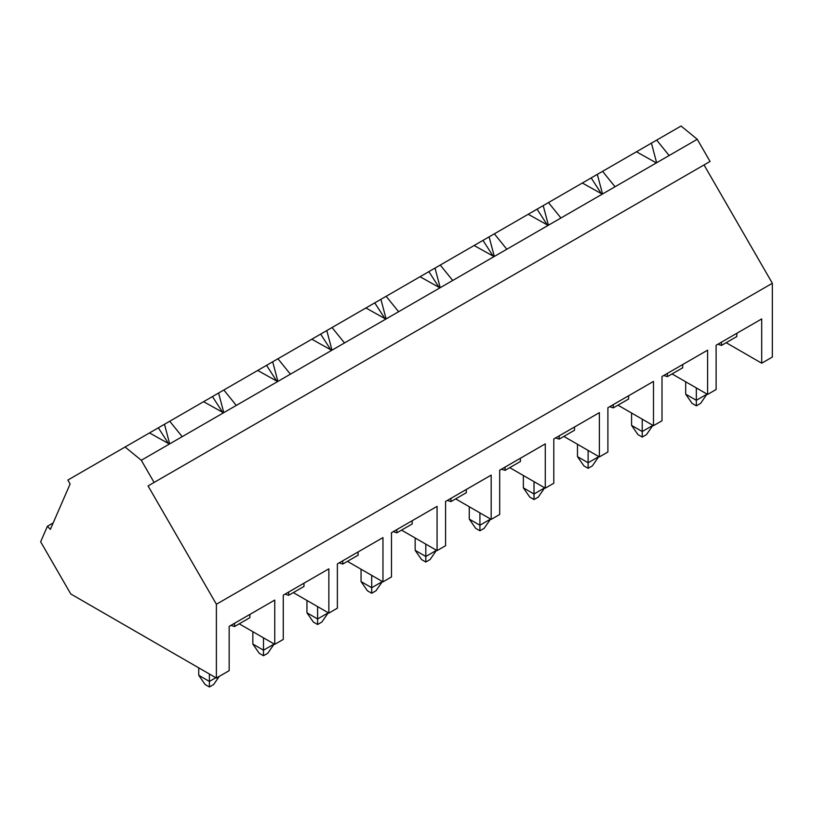 <?xml version="1.0" encoding="UTF-8"?>
<svg xmlns="http://www.w3.org/2000/svg" width="813" height="813" viewBox="0 0 813 813"><rect width="100%" height="100%" fill="white"/><g stroke="black" fill="none" stroke-linecap="round" stroke-linejoin="round"><path stroke-width="1.22" d="M696.335 387.943L696.335 400.301L706.985 394.153L700.593 403.38L696.335 405.839L692.076 403.38L685.684 394.153L685.684 381.795L685.684 394.153L696.335 400.301L696.335 387.943M685.684 394.153L692.076 403.38L696.335 405.839L696.335 400.301L685.684 394.153M696.335 400.301L696.335 405.839L700.593 403.38L706.985 394.153L696.335 400.301M642.229 419.173L642.229 431.54L652.88 425.392L646.487 434.609L642.229 437.069L637.971 434.609L631.579 425.392L631.579 413.024L631.579 425.392L642.229 431.54L642.229 419.173M631.579 425.392L637.971 434.609L642.229 437.069L642.229 431.54L631.579 425.392M642.229 431.54L642.229 437.069L646.487 434.609L652.88 425.392L642.229 431.54M588.124 450.412L588.124 462.78L598.775 456.632L592.382 465.849L588.124 468.308L583.866 465.849L577.474 456.632L577.474 444.264L577.474 456.632L588.124 462.78L588.124 450.412M577.474 456.632L583.866 465.849L588.124 468.308L588.124 462.78L577.474 456.632M588.124 462.78L588.124 468.308L592.382 465.849L598.775 456.632L588.124 462.78M534.019 481.652L534.019 494.009L544.669 487.861L538.277 497.089L534.019 499.548L529.761 497.089L523.369 487.861L523.369 475.503L523.369 487.861L534.019 494.009L534.019 481.652M523.369 487.861L529.761 497.089L534.019 499.548L534.019 494.009L523.369 487.861M534.019 494.009L534.019 499.548L538.277 497.089L544.669 487.861L534.019 494.009M479.914 512.891L479.914 525.249L490.564 519.101L484.172 528.328L479.914 530.787L475.646 528.328L469.264 519.101L469.264 506.743L469.264 519.101L479.914 525.249L479.914 512.891M469.264 519.101L475.646 528.328L479.914 530.787L479.914 525.249L469.264 519.101M479.914 525.249L479.914 530.787L484.172 528.328L490.564 519.101L479.914 525.249M425.809 544.131L425.809 556.488L436.459 550.34L430.067 559.568L425.809 562.027L421.541 559.568L415.158 550.34L415.158 537.982L415.158 550.34L425.809 556.488L425.809 544.131M415.158 550.34L421.541 559.568L425.809 562.027L425.809 556.488L415.158 550.34M425.809 556.488L425.809 562.027L430.067 559.568L436.459 550.34L425.809 556.488M371.704 575.36L371.704 587.728L382.354 581.58L375.962 590.797L371.704 593.256L367.435 590.797L361.053 581.58L361.053 569.212L361.053 581.58L371.704 587.728L371.704 575.36M361.053 581.58L367.435 590.797L371.704 593.256L371.704 587.728L361.053 581.58M371.704 587.728L371.704 593.256L375.962 590.797L382.354 581.58L371.704 587.728M317.598 606.6L317.598 618.967L328.249 612.819L321.857 622.036L317.598 624.496L313.33 622.036L306.948 612.819L306.948 600.451L306.948 612.819L317.598 618.967L317.598 606.6M306.948 612.819L313.33 622.036L317.598 624.496L317.598 618.967L306.948 612.819M317.598 618.967L317.598 624.496L321.857 622.036L328.249 612.819L317.598 618.967M263.493 637.839L263.493 650.197L274.144 644.048L267.751 653.276L263.493 655.735L259.225 653.276L252.843 644.048L252.843 631.691L252.843 644.048L263.493 650.197L263.493 637.839M252.843 644.048L259.225 653.276L263.493 655.735L263.493 650.197L252.843 644.048M263.493 650.197L263.493 655.735L267.751 653.276L274.144 644.048L263.493 650.197M209.388 673.997L209.388 681.436L215.831 677.717L209.388 681.436L209.388 673.997M213.646 684.516L209.388 686.975L205.12 684.516L198.738 675.288L198.738 667.849L198.738 675.288L209.388 681.436L198.738 675.288L205.12 684.516L209.388 686.975L209.388 681.436L209.388 686.975L213.646 684.516L219.297 676.355L213.646 684.516M601.335 193.626L591.183 177.925L582.332 183.027L681.07 126.025L656.68 140.11L669.14 155.527L656.355 162.905L636.437 151.787L602.575 171.35L615.035 186.756L656.355 162.905L602.25 194.134L582.332 183.027L548.47 202.579L582.332 183.027L602.25 194.134L560.929 217.996L615.035 186.756L602.575 171.35L591.183 177.925L601.335 193.626M547.23 224.866L537.078 209.165L528.226 214.266L548.47 202.579L560.929 217.996L548.145 225.374L528.226 214.266L494.365 233.819L528.226 214.266L548.145 225.374L506.824 249.235L560.929 217.996L548.47 202.579L537.078 209.165L547.23 224.866M493.125 256.105L482.973 240.394L474.121 245.506L494.365 233.819L506.824 249.235L494.04 256.613L474.121 245.506L440.26 265.058L474.121 245.506L494.04 256.613L452.719 280.475L506.824 249.235L494.365 233.819L482.973 240.394L493.125 256.105M439.02 287.335L428.868 271.633L420.016 276.745L440.26 265.058L452.719 280.475L439.935 287.853L420.016 276.745L386.155 296.298L420.016 276.745L439.935 287.853L398.614 311.704L452.719 280.475L440.26 265.058L428.868 271.633L439.02 287.335M384.915 318.574L374.763 302.873L365.911 307.975L386.155 296.298L398.614 311.704L385.829 319.092L365.911 307.975L332.039 327.537L365.911 307.975L385.829 319.092L344.509 342.944L398.614 311.704L386.155 296.298L374.763 302.873L384.915 318.574M330.81 349.814L320.657 334.113L311.806 339.214L332.039 327.537L344.509 342.944L331.724 350.322L311.806 339.214L277.934 358.767L311.806 339.214L331.724 350.322L290.404 374.183L344.509 342.944L332.039 327.537L320.657 334.113L330.81 349.814M276.705 381.053L266.552 365.352L257.701 370.454L277.934 358.767L290.404 374.183L277.619 381.561L257.701 370.454L223.829 390.006L257.701 370.454L277.619 381.561L236.298 405.423L290.404 374.183L277.934 358.767L266.552 365.352L276.705 381.053M222.599 412.293L212.447 396.581L203.596 401.693L223.829 390.006L236.298 405.423L223.514 412.801L203.596 401.693L169.724 421.246L203.596 401.693L223.514 412.801L182.193 436.662L236.298 405.423L223.829 390.006L212.447 396.581L222.599 412.293M168.494 443.522L158.342 427.821L149.49 432.933L169.724 421.246L182.193 436.662L169.409 444.04L149.49 432.933L125.1 447.008L149.49 432.933L169.409 444.04L141.289 460.27L182.193 436.662L169.724 421.246L158.342 427.821L168.494 443.522M67.865 480.056L125.1 447.008L141.289 460.27L154.094 482.444L148.068 485.93L216.39 604.252L216.39 678.042L70.772 593.968L40.65 541.793L47.398 526.285L50.365 529.375L70.121 483.969L67.865 480.056L70.121 483.969L50.365 529.375L47.398 526.285L53.15 522.962L47.398 526.285L40.65 541.793L70.772 593.968L216.39 678.042L229.164 670.664L216.39 678.042L216.39 604.252L772.35 283.27L216.39 604.252L148.068 485.93L710.064 161.462L154.094 482.444L141.289 460.27L125.1 447.008L67.865 480.056M234.54 623.286L234.54 626.538L249.876 617.677L249.876 614.425L249.876 617.677L234.54 626.538L230.922 625.37L234.54 626.538L234.54 623.286M274.753 644.343L239.225 623.835L274.753 644.343L283.27 639.425L274.753 644.343L274.753 600.065L274.753 644.343M288.645 592.047L288.645 595.299L303.981 586.447L303.981 583.195L303.981 586.447L288.645 595.299L285.028 594.13L288.645 595.299L288.645 592.047M328.859 613.104L293.33 592.596L328.859 613.104L337.375 608.185L328.859 613.104L328.859 568.826L328.859 613.104M342.751 560.807L342.751 564.059L358.086 555.208L358.086 551.956L358.086 555.208L342.751 564.059L339.133 562.891L342.751 564.059L342.751 560.807M382.964 581.864L347.436 561.356L382.964 581.864L391.48 576.945L382.964 581.864L382.964 537.596L382.964 581.864M396.856 529.568L396.856 532.82L412.191 523.968L412.191 520.716L412.191 523.968L396.856 532.82L393.238 531.661L396.856 532.82L396.856 529.568M437.069 550.625L401.541 530.117L437.069 550.625L445.585 545.706L437.069 550.625L437.069 506.357L437.069 550.625M450.961 498.339L450.961 501.591L466.296 492.729L466.296 489.477L466.296 492.729L450.961 501.591L447.343 500.422L450.961 501.591L450.961 498.339M491.174 519.395L455.646 498.877L491.174 519.395L499.69 514.477L491.174 519.395L491.174 475.117L491.174 519.395M505.066 467.099L505.066 470.351L520.401 461.489L520.401 458.237L520.401 461.489L505.066 470.351L501.448 469.182L505.066 470.351L505.066 467.099M545.279 488.156L509.751 467.648L545.279 488.156L553.795 483.237L545.279 488.156L545.279 443.878L545.279 488.156M559.171 435.859L559.171 439.111L574.506 430.26L574.506 427.008L574.506 430.26L559.171 439.111L555.553 437.943L559.171 439.111L559.171 435.859M599.384 456.916L563.856 436.408L599.384 456.916L607.9 451.998L599.384 456.916L599.384 412.638L599.384 456.916M613.276 404.62L613.276 407.872L628.612 399.02L628.612 395.768L628.612 399.02L613.276 407.872L609.659 406.703L613.276 407.872L613.276 404.62M653.489 425.677L617.961 405.169L653.489 425.677L662.006 420.758L653.489 425.677L653.489 381.409L653.489 425.677M667.382 373.38L667.382 376.632L682.717 367.781L682.717 364.529L682.717 367.781L667.382 376.632L663.764 375.474L667.382 376.632L667.382 373.38M707.595 394.437L672.066 373.929L707.595 394.437L716.111 389.518L707.595 394.437L707.595 350.169L707.595 394.437M651.426 143.139L636.437 151.787L656.355 162.905L697.259 139.287L669.14 155.527L656.68 140.11L651.426 143.139L656.63 162.742L651.426 143.139M721.487 342.151L721.487 345.403L736.822 336.541L736.822 333.289L736.822 336.541L721.487 345.403L717.869 344.234L721.487 345.403L721.487 342.151M761.7 363.208L726.172 342.69L761.7 363.208L772.35 357.059L761.7 363.208L761.7 318.93L761.7 363.208M229.164 670.664L229.164 626.386L274.753 600.065L229.164 626.386L261.928 607.474L229.164 626.386L229.164 670.664M283.27 639.425L283.27 595.146L328.859 568.826L283.27 595.146L316.033 576.234L283.27 595.146L283.27 639.425M337.375 608.185L337.375 563.907L382.964 537.596L337.375 563.907L370.139 544.995L337.375 563.907L337.375 608.185M391.48 576.945L391.48 532.678L437.069 506.357L391.48 532.678L424.244 513.755L391.48 532.678L391.48 576.945M445.585 545.706L445.585 501.438L491.174 475.117L445.585 501.438L478.349 482.526L445.585 501.438L445.585 545.706M499.69 514.477L499.69 470.199L545.279 443.878L499.69 470.199L532.454 451.286L499.69 470.199L499.69 514.477M553.795 483.237L553.795 438.959L599.384 412.638L553.795 438.959L586.559 420.047L553.795 438.959L553.795 483.237M607.9 451.998L607.9 407.72L653.489 381.409L607.9 407.72L640.664 388.807L607.9 407.72L607.9 451.998M662.006 420.758L662.006 376.49L707.595 350.169L662.006 376.49L694.769 357.568L662.006 376.49L662.006 420.758M716.111 389.518L716.111 345.251L761.7 318.93L716.111 345.251L748.875 326.338L716.111 345.251L716.111 389.518M772.35 357.059L772.35 283.27L704.038 164.937L710.064 161.462L697.259 139.287L681.07 126.025L697.259 139.287L710.064 161.462L704.038 164.937L772.35 283.27L772.35 357.059M169.683 443.878L164.48 424.274L169.683 443.878M223.788 412.638L218.585 393.035L223.788 412.638M277.894 381.409L272.69 361.805L277.894 381.409M331.999 350.169L326.796 330.566L331.999 350.169M386.104 318.93L380.901 299.326L386.104 318.93M440.209 287.69L435.006 268.087L440.209 287.69M494.314 256.451L489.111 236.847L494.314 256.451M548.419 225.221L543.216 205.618L548.419 225.221M602.524 193.982L597.321 174.378L602.524 193.982M748.875 326.338L761.7 318.93L748.875 326.338M694.769 357.568L707.595 350.169L694.769 357.568M640.664 388.807L653.489 381.409L640.664 388.807M586.559 420.047L599.384 412.638L586.559 420.047M532.454 451.286L545.279 443.878L532.454 451.286M478.349 482.526L491.174 475.117L478.349 482.526M424.244 513.755L437.069 506.357L424.244 513.755M370.139 544.995L382.964 537.596L370.139 544.995M316.033 576.234L328.859 568.826L316.033 576.234M261.928 607.474L274.753 600.065L261.928 607.474"/></g></svg>
